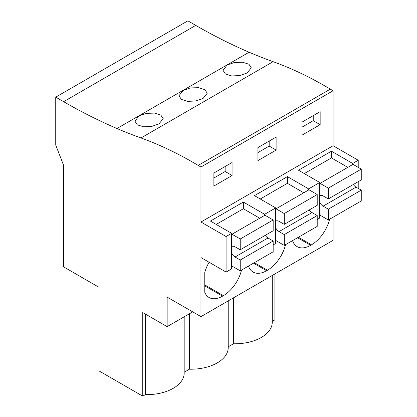 <?xml version="1.0" encoding="UTF-8"?>
<svg xmlns="http://www.w3.org/2000/svg" width="417" height="417" viewBox="0 0 417 417"><rect width="100%" height="100%" fill="white"/><g stroke="black" fill="none" stroke-linecap="round" stroke-linejoin="round"><path stroke-width="0.63" d="M195.735 25.39L63.603 101.675A588.528 339.787 60 0 0 116.958 128.514A588.559 339.808 60 0 0 140.972 137.964L273.099 61.68A588.559 339.808 60 0 1 249.085 52.229A588.528 339.787 60 0 1 195.735 25.39L187.869 20.85L55.737 97.135L55.737 145.1L63.54 165.21L63.54 266.823L99.011 287.303L99.011 370.895L142.755 396.15L145.408 394.623A37.368 21.575 0 0 0 184.178 373.059L184.178 316.805M273.099 61.68A395.952 228.605 60 0 1 330.321 89.134L333.089 90.734L200.958 167.019L198.19 165.419L330.321 89.134M358.229 167.363L358.229 160.253L333.089 145.736L333.089 90.734M358.229 188.39L358.229 181.666M358.229 160.253L352.683 163.459L331.442 151.194L298.494 170.214L319.735 182.479L308.637 188.885L287.396 176.62L254.453 195.641L275.694 207.906L270.143 211.111L264.597 214.312L243.356 202.052L210.408 221.073L231.649 233.332L231.649 268.871L226.103 272.077L200.958 257.56L200.958 316.628L333.089 240.343L333.089 217.215M274.886 273.948L274.886 319.865L272.265 321.382M63.603 101.675L55.737 97.135M247.156 72.965L251.289 67.789L248.923 64.239L242.621 62.248L234.448 62.487L227.166 64.984L223.027 70.306L225.404 73.991L231.722 75.951L239.874 75.55L247.156 72.965M203.11 98.391L207.249 93.215L204.877 89.671L198.575 87.674L190.407 87.919L183.12 90.416L178.987 95.733L181.364 99.423L187.676 101.378L195.834 100.977L203.11 98.391M159.07 123.823L151.788 126.403L143.636 126.804L137.318 124.85L134.941 121.159L139.08 115.843L146.362 113.346L154.535 113.101L160.837 115.097L163.203 118.642L159.07 123.823M140.972 137.964A395.952 228.605 60 0 1 198.19 165.419M333.089 145.736L200.958 222.021L200.958 167.019M301.96 122.16L301.96 135.176L320.167 124.662L320.167 111.652L301.96 122.16M257.92 147.587L276.127 137.078L276.127 150.094L257.92 160.602L257.92 147.587M232.081 175.521L232.081 162.505L213.879 173.019L213.879 186.034L232.081 175.521L225.149 171.517L213.879 178.023M231.649 233.332L226.103 236.538L200.958 222.021M352.683 163.459L352.683 164.553M319.735 182.479L319.735 218.018L317.217 219.472M275.694 207.906L275.694 243.445L273.177 244.899M329.274 219.415L329.274 220.504L328.33 219.962M298.405 237.237L311.499 244.8A26.975 15.575 120 0 0 329.274 220.504M311.499 244.8L310.634 245.3L297.54 237.737M292.52 240.635A26.975 15.575 120 0 0 297.144 246.635A26.975 15.575 120 0 0 310.634 245.3M254.36 262.663L267.459 270.226L266.588 270.727L253.494 263.163M248.475 266.062A26.975 15.575 120 0 0 253.103 272.061A26.975 15.575 120 0 0 266.588 270.727M267.459 270.226A26.975 15.575 120 0 0 285.567 244.649M209.105 262.262A26.975 15.575 120 0 0 204.773 272.395L204.773 292.385A26.975 15.575 120 0 0 209.058 297.488A26.975 15.575 120 0 0 222.548 296.153L204.773 285.895M204.773 284.894L223.413 295.653A26.975 15.575 120 0 0 241.526 270.075M223.413 295.653L222.548 296.153M200.958 316.628L167.144 297.107L167.144 326.636L192.722 311.874M142.755 396.15L142.755 312.557L167.144 326.636M228.219 346.808L233.489 343.764A37.368 21.575 0 0 0 272.265 322.205L272.265 275.46M184.178 372.235L189.448 369.191A37.368 21.575 0 0 0 228.219 347.632L228.219 300.886M320.167 124.662L313.235 120.659L301.96 127.169M313.235 120.659L313.235 115.655M308.637 188.885L308.637 189.985M331.442 151.194L331.442 157.902L304.306 173.571M320.079 215.198L319.735 215M233.489 343.764L233.489 297.842M226.103 272.077L226.103 236.538M145.408 394.623L145.408 314.084M189.448 369.191L189.448 313.761M264.597 214.312L264.597 215.412M243.356 202.052L243.356 208.755L216.22 224.424M225.149 171.517L225.149 166.508M287.396 176.62L287.396 183.329L260.26 198.998M276.127 150.094L269.189 146.086L257.92 152.596M269.189 146.086L269.189 141.082M347.825 167.358L331.442 157.902M319.735 195.792A6.26 3.617 -120 0 1 319.985 195.625A6.26 3.617 -120 0 1 323.112 195.933L328.315 198.94L361.263 179.915L361.263 169.114L353.027 164.355L320.079 183.376L320.079 189.386L319.735 189.188M353.34 184.491A6.26 3.617 -120 0 0 356.061 187.139L323.112 206.16L328.315 209.162L328.315 219.968L320.079 215.214L320.079 209.204L319.735 209.006M328.315 219.968L361.263 200.947L361.263 190.142L356.061 187.139M319.735 202.401A6.26 3.617 -120 0 0 323.112 206.16M328.315 198.94L328.315 188.135L320.079 183.376M361.263 169.114L328.315 188.135M361.263 190.142L328.315 209.162M303.779 192.79L287.396 183.329M275.694 221.218A6.26 3.617 -120 0 1 275.939 221.052A6.26 3.617 -120 0 1 279.072 221.364L284.274 224.367L317.217 205.346L317.217 194.541L308.981 189.782L276.038 208.808L276.038 214.812L275.694 214.614M309.299 209.918A6.26 3.617 -120 0 0 312.015 212.566L279.072 231.586L284.274 234.589L284.274 245.394L276.038 240.64L276.038 234.635L275.694 234.437M284.274 245.394L317.217 226.374L317.217 215.568L312.015 212.566M275.694 227.828A6.26 3.617 -120 0 0 279.072 231.586M284.274 224.367L284.274 213.561L276.038 208.808M317.217 194.541L284.274 213.561M317.217 215.568L284.274 234.589M259.739 218.216L243.356 208.755M231.649 246.65A6.26 3.617 -120 0 1 231.899 246.478A6.26 3.617 -120 0 1 235.026 246.791L240.228 249.793L273.177 230.773L273.177 219.968L264.941 215.214L231.993 234.234L231.993 240.239L231.649 240.041M265.254 235.344A6.26 3.617 -120 0 0 267.975 237.992L235.026 257.013L240.228 260.02L240.228 270.826L231.993 266.067L231.993 260.062L231.649 259.864M240.228 270.826L273.177 251.805L273.177 241L267.975 237.992M231.649 253.255A6.26 3.617 -120 0 0 235.026 257.013M240.228 249.793L240.228 238.988L231.993 234.234M273.177 219.968L240.228 238.988M273.177 241L240.228 260.02M116.958 128.514L249.085 52.229"/></g></svg>
